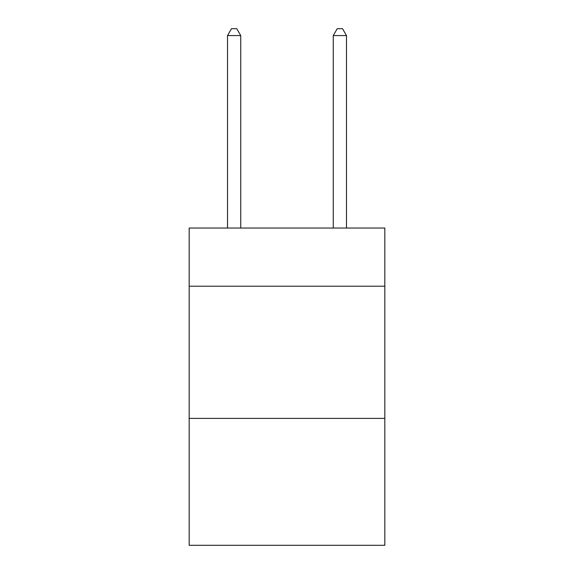 <?xml version="1.0" encoding="UTF-8"?>
<svg xmlns="http://www.w3.org/2000/svg" width="574" height="574" viewBox="0 0 574 574"><rect width="100%" height="100%" fill="white"/><g stroke="black" fill="none" stroke-linecap="round" stroke-linejoin="round"><path stroke-width="0.86" d="M384.824 286.204L384.824 228.043L189.176 228.043L189.176 286.204L384.824 286.204L384.824 545.3L189.176 545.3L189.176 286.204M384.824 418.396L189.176 418.396M240.736 228.043L240.736 35.574L227.512 35.574L227.512 228.043M227.512 35.574L231.48 28.7L236.768 28.7L240.736 35.574M346.488 228.043L346.488 35.574L333.264 35.574L333.264 228.043M333.264 35.574L337.232 28.7L342.52 28.7L346.488 35.574"/></g></svg>
